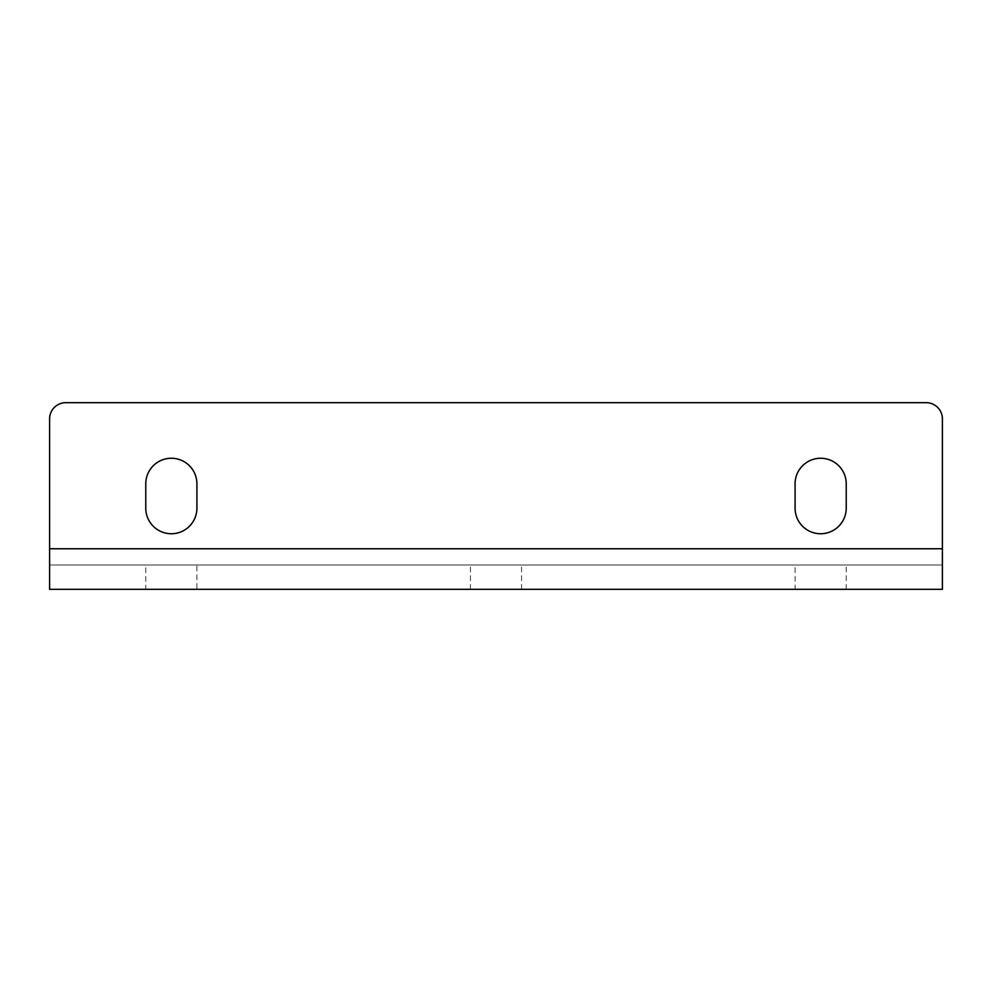 <?xml version="1.0" encoding="UTF-8"?>
<svg xmlns="http://www.w3.org/2000/svg" width="992" height="992" viewBox="0 0 992 992"><rect width="100%" height="100%" fill="white"/><g stroke="black" fill="none" stroke-linecap="round" stroke-linejoin="round"><path stroke-width="0.74" stroke-dasharray="4.96 3.72" d="M496 564.994L470.431 564.994L496 564.994M496 589.335L470.431 589.335L496 589.335M846.226 589.335L846.226 564.994L795.088 564.994L795.088 589.335L846.226 589.335L145.774 589.335L145.774 564.994L795.088 564.994M145.774 589.335L196.912 589.335L196.912 564.994M145.774 564.994L846.226 564.994M942.4 564.994L942.4 418.897A16.232 16.232 0 0 0 926.168 402.665L65.832 402.665A16.232 16.232 0 0 0 49.6 418.897L49.6 564.994L942.4 564.994L49.6 564.994L49.6 589.335L49.6 564.994M942.4 589.335L49.6 589.335M196.912 589.335L795.088 589.335M846.226 508.177A25.569 25.569 0 0 1 820.657 533.746A25.569 25.569 0 0 1 795.088 508.177L795.088 483.823A25.569 25.569 0 0 1 820.657 458.254A25.569 25.569 0 0 1 846.226 483.823L846.226 508.177M196.912 508.177A25.569 25.569 0 0 1 171.343 533.746A25.569 25.569 0 0 1 145.774 508.177L145.774 483.823A25.569 25.569 0 0 1 171.343 458.254A25.569 25.569 0 0 1 196.912 483.823L196.912 508.177M942.4 548.762L49.6 548.762M470.431 589.335L470.431 564.994M521.569 589.335L521.569 564.994"/><path stroke-width="1.49" d="M942.4 548.762L942.4 418.897A16.232 16.232 0 0 0 926.168 402.665L65.832 402.665A16.232 16.232 0 0 0 49.6 418.897L49.6 589.335L942.4 589.335L942.4 548.762L49.6 548.762M846.226 483.823L846.226 508.177A25.569 25.569 0 0 1 820.657 533.746A25.569 25.569 0 0 1 795.088 508.177L795.088 483.823A25.569 25.569 0 0 1 820.657 458.254A25.569 25.569 0 0 1 846.226 483.823M196.912 483.823L196.912 508.177A25.569 25.569 0 0 1 171.343 533.746A25.569 25.569 0 0 1 145.774 508.177L145.774 483.823A25.569 25.569 0 0 1 171.343 458.254A25.569 25.569 0 0 1 196.912 483.823"/></g></svg>

